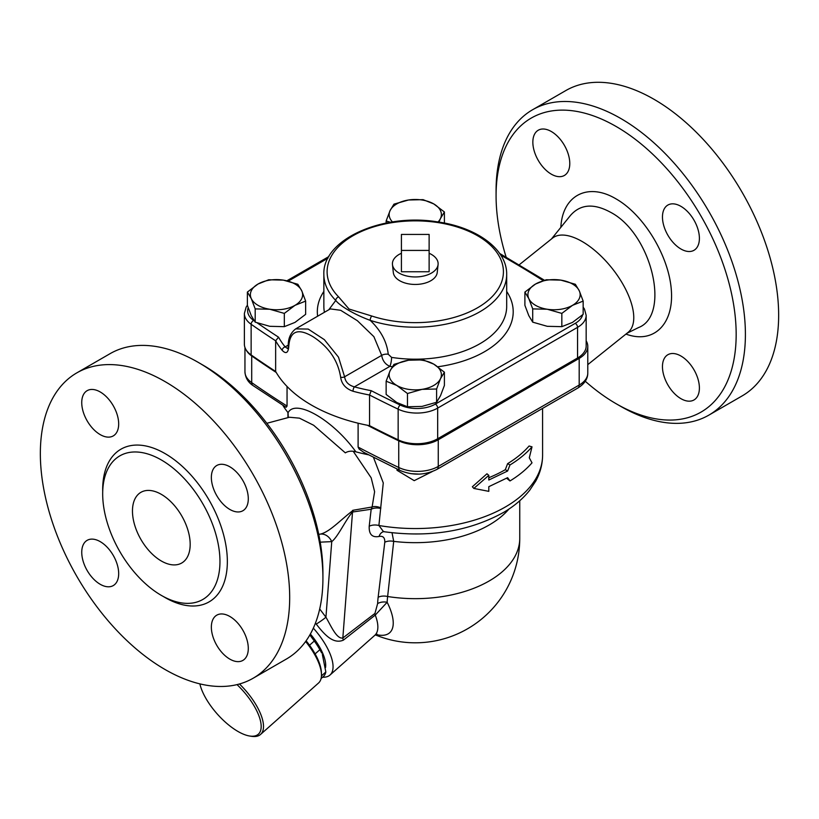 <?xml version="1.0" encoding="UTF-8"?>
<svg xmlns="http://www.w3.org/2000/svg" width="819" height="819" viewBox="0 0 819 819"><rect width="100%" height="100%" fill="white"/><g stroke="black" fill="none" stroke-linecap="round" stroke-linejoin="round"><path stroke-width="1.23" d="M266.84 423.29L289.404 417.25L299.447 418.151L313.667 425.266L345.331 452.856C348.239 451.054 351.74 450.706 355.856 451.822C333.108 420.004 295.628 398.362 288.073 412.684L288.257 417.557M353.255 451.33L371.171 477.815L374.611 491.697L372.123 506.992L353.368 510.206C340.438 519.799 328.962 533.005 319.215 534.316M319.523 534.234L318.775 534.438M320.219 542.158L331.746 541.625C338.063 536.742 345.608 519.87 352.528 512.029A13.063 10.074 82.7 0 1 353.368 510.206L352.528 510.432M383.487 531.633L378.9 525.491L383.272 482.923L373.454 457.33M541.656 408.927L542.577 408.394L542.598 455.036A127.334 73.515 180 0 1 378.9 525.491A9.797 5.846 -173.4 0 0 369.205 526.248C368.867 534.326 372.143 537.735 379.033 536.476A9.797 7.33 78.3 0 1 383.548 531.644M398.751 469.84L397.02 470.28L414.209 480.661L432.176 471.611M509.981 480.948C518.857 475.542 526.207 469.502 532.012 462.837L529.289 457.801L532.012 446.846C526.207 453.511 518.857 459.541 509.981 464.957L507.616 471.017L488.81 480.016L488.81 475.348L473.822 488.431L488.81 491.349L488.81 486.681L507.616 477.682L509.981 480.948L506.633 478.245M473.822 488.431L472.358 486.752L486.967 473.791L488.81 475.348M488.81 477.723A127.334 73.515 0 0 0 505.313 469.686L507.606 463.656A127.334 73.515 0 0 0 529.094 445.997L532.012 446.846M380.876 507.913A9.797 6.05 24 0 0 372.123 506.992L371.181 509.244A9.797 5.835 -173.3 0 1 380.743 508.466M315.51 622.962L316.236 624.098A9.797 0.942 146.1 0 0 325.931 617.198L331.746 541.625A13.063 10.524 75.9 0 0 319.4 534.275M519.748 500.757L519.748 538.329A104.474 60.319 180 0 1 387.633 596.508L393.704 541.369L392.035 532.78M379.033 536.476C383.046 535.708 384.961 537.633 384.787 542.239A9.797 5.794 -173 0 1 393.704 541.369A104.474 60.319 0 0 0 508.957 509.049M355.856 451.822A140.387 81.05 0 0 0 368.57 454.821M316.236 624.098C323.433 633.179 332.688 644.707 343.345 640.161L375.256 615.089L387.152 602.272A9.797 6.296 2.7 0 0 377.62 603.603L374.948 613.421L342.833 637.981C336.64 639.322 330.856 625.644 325.931 617.198L319.707 608.967M343.345 640.161A9.797 4.402 52.2 0 1 342.833 637.981L352.528 512.029L371.181 509.244L369.205 526.248M313.339 628.153A45.71 18.663 48.4 0 1 329.985 675.051L374.795 635.319A45.71 18.663 48.4 0 0 375.256 615.089A9.797 4.566 53.1 0 1 374.948 613.421M329.985 675.051A45.71 18.663 48.4 0 1 322.604 677.2M375.993 634.49A53.655 21.898 -131.6 0 0 387.152 602.272A90.889 47.84 -56 0 1 387.633 596.508A9.797 5.835 -173.3 0 0 378.143 597.297A99.416 52.324 124 0 0 377.62 603.603M586.169 340.827A29.382 16.964 180 0 1 587.786 346.396A29.382 16.964 180 0 1 579.187 358.394L438.257 439.762L438.257 466.421A6.532 3.767 60 0 1 436.906 469.41L577.835 388.042A6.532 3.767 -120 0 0 579.187 385.053L438.257 466.421A29.382 16.964 180 0 1 398.74 467.485A6.532 3.399 115.6 0 0 400.082 470.475L363.708 452.303L359.121 449.068L358.108 447.082L358.108 423.208M438.257 439.762A29.382 16.964 180 0 1 398.74 440.827A1110.062 640.888 180 0 1 367.362 425.245M287.049 386.476L287.049 406.06L286.087 407.309L252.999 385.554A6.532 4.105 -55.1 0 1 251.709 382.606A29.382 16.964 180 0 1 244.953 371.785L244.953 347.471M283.057 405.651A140.387 81.05 0 0 0 288.073 412.684M305.62 641.502A44.072 17.998 48.4 0 1 321.457 674.211L321.376 672.327A42.445 17.332 -131.6 0 0 315.11 653.91A42.445 17.332 48.4 0 0 309.531 645.239A42.445 17.332 -131.6 0 0 306.111 640.806M321.457 674.211A44.072 17.998 48.4 0 1 318.519 683.036L260.544 734.448A44.072 17.998 -131.6 0 0 239.476 683.978M237.019 684.623A42.445 17.332 48.4 0 1 260.391 720.556A42.445 17.332 48.4 0 1 249.57 736.005L251.433 736.301A44.072 17.998 -131.6 0 0 260.544 734.448M249.57 736.005A42.445 17.332 48.4 0 1 237.95 731.449A42.445 17.332 48.4 0 1 199.856 683.865M325.542 667.526A39.179 15.991 -131.6 0 0 310.36 634.039M310.012 634.664A37.551 15.326 48.4 0 1 321.724 653.03L319.871 649.692A42.445 17.332 -131.6 0 0 314.281 641.021L309.858 634.94M321.079 678.562L323.72 676.218A42.445 17.332 -131.6 0 0 325.839 671.989L322.358 654.524M314.281 641.021L309.531 645.239M319.871 649.692L315.11 653.91M325.839 671.989L321.447 675.89M429.125 250.43L401.423 250.43L401.423 234.429L429.125 234.429L429.125 271.754L401.423 271.754L401.423 250.43M401.423 253.266A22.85 13.196 0 0 0 392.465 264.578A22.85 13.196 0 0 0 399.109 273.085A22.85 13.196 0 0 0 423.362 276.095A22.85 13.196 0 0 0 438.083 264.578A22.85 13.196 0 0 0 429.125 253.266M438.083 264.578L437.223 272.543A22 12.705 180 0 1 423.054 283.63A22 12.705 180 0 1 399.713 280.733A22 12.705 180 0 1 393.315 272.543L392.465 264.578M433.742 203.911L444.4 211.967L440.499 218.468A26.116 15.08 0 0 0 433.742 203.911A26.116 15.08 0 0 0 408.507 200L423.075 199.652L433.742 203.911M438.052 221.949A26.116 15.08 0 0 0 440.499 218.468L438.964 222.092M390.458 222.277L386.138 220.976L390.039 210.667L393.949 204.156L408.507 200A26.116 15.08 0 0 0 390.039 210.667A26.116 15.08 0 0 0 392.496 221.949M524.897 292.076L535.565 284.019A26.116 15.08 0 0 0 528.798 298.587A26.116 15.08 0 0 0 547.266 309.244L532.708 308.896L528.798 298.587L524.897 292.076L524.897 305.333L528.798 315.643L532.708 322.154L547.266 326.31L561.834 326.658L572.501 322.399L583.159 314.342L583.159 301.095L572.501 305.344L561.834 313.401L547.266 309.244A26.116 15.08 0 0 0 572.501 305.344A26.116 15.08 0 0 0 579.258 290.776L583.159 301.095M560.79 280.118L575.358 284.275L579.258 290.776A26.116 15.08 0 0 0 560.79 280.118A26.116 15.08 0 0 0 535.565 284.019L546.222 279.77L560.79 280.118M386.138 381.204L386.138 394.451L396.805 402.518L407.463 406.767L422.031 406.419L436.599 402.262L440.499 395.751L444.4 385.442L444.4 372.195L440.499 378.695L436.599 389.005L422.031 389.353L407.463 393.519L396.805 385.452L386.138 381.204L390.039 370.884A26.116 15.08 0 0 0 396.805 385.452A26.116 15.08 0 0 0 422.031 389.353A26.116 15.08 0 0 0 440.499 378.695A26.116 15.08 0 0 0 433.742 364.127A26.116 15.08 0 0 0 408.507 360.227A26.116 15.08 0 0 0 390.039 370.884L393.949 364.383L408.507 360.227L423.075 359.879L433.742 364.127L444.4 372.195M386.138 223.055L386.138 220.976M532.708 322.154L532.708 308.896M436.599 402.262L436.599 389.005M444.4 223.055L444.4 211.967M561.834 326.658L561.834 313.401M407.463 406.767L407.463 393.519M247.379 292.076L258.046 284.019A26.116 15.08 0 0 0 251.279 298.587L247.379 292.076L247.379 305.333L251.279 315.643L255.19 322.154L269.758 326.31L284.316 326.658L294.983 322.399L305.641 314.342L305.641 301.095L294.983 305.344A26.116 15.08 0 0 0 301.74 290.776A26.116 15.08 0 0 0 283.272 280.118A26.116 15.08 0 0 0 258.046 284.019L268.704 279.77L283.272 280.118L297.84 284.275L301.74 290.776L305.641 301.095M269.758 309.244L255.19 308.896L251.279 298.587A26.116 15.08 0 0 0 269.758 309.244A26.116 15.08 0 0 0 294.983 305.344L284.316 313.401L269.758 309.244M284.316 326.658L284.316 313.401M255.19 322.154L255.19 308.896M276.228 372.461A1110.062 640.888 180 0 1 251.709 355.948A29.382 16.964 180 0 1 246.191 349.989M371.212 390.683L369.553 395.024A1110.093 640.908 0 0 0 398.157 409.172A3.266 1.699 -64.4 0 1 400.245 405.057A1106.827 639.025 180 0 1 371.212 390.683A143.653 82.934 180 0 1 354.381 386.865C348.587 385.247 345.331 381.879 344.604 376.781L338.493 357.156L324.355 339.65L308.19 329.074L295.7 328.869C290.51 332.893 288.032 338.656 288.268 346.161L287.94 348.607M282.207 350.358A3.266 2.416 -39 0 1 285.155 346.898A143.653 82.934 180 0 1 278.542 337.182L275.645 340.796A146.918 84.828 0 0 0 282.207 350.358C285.841 354.115 288.022 353.061 288.718 347.195C289.609 330.948 297.809 327.528 313.329 336.916C328.88 347.113 337.981 360.534 340.632 377.16C341.584 383.998 345.71 388.687 352.999 391.236A3.266 1.126 -74.9 0 1 354.381 386.865L389.895 366.359A97.942 56.552 0 0 0 392.291 366.707M287.797 348.669L285.155 346.898L288.308 345.075M247.379 305.262L246.161 307.064L244.379 313.472L244.379 344.123A29.382 16.964 0 0 0 251.136 354.944A1110.093 640.908 0 0 0 275.645 371.457A146.918 84.828 0 0 0 369.553 425.675A1110.093 640.908 0 0 0 398.157 439.834A29.382 16.964 0 0 0 437.674 438.759L577.559 357.995A29.382 16.964 0 0 0 586.169 346.007L586.169 315.346L584.428 309.019L583.159 307.135M369.553 425.675L369.553 395.024A146.918 84.828 0 0 1 352.999 391.236M275.645 371.457L275.645 340.796A1110.093 640.908 0 0 1 251.136 324.283A3.266 2.058 124.9 0 1 253.644 320.424A26.116 15.08 180 0 1 248.188 307.739M328.777 309.777L335.759 300.46A3.266 2.314 -44.5 0 1 338.595 296.867A88.155 50.891 180 0 1 400.184 221.611A88.155 50.891 180 0 1 502.119 280.467A88.155 50.891 180 0 1 371.775 316.021A3.266 1.31 108.1 0 0 370.168 320.331A91.421 52.774 0 0 0 506.685 274.416C507.125 249.242 476.607 227.211 437.315 221.847C382.821 212.879 322.389 239.24 323.853 274.416A91.421 52.774 0 0 0 335.759 300.46C340.141 306.193 355.354 314.977 370.168 320.331C380.876 330.497 386.906 341.81 388.237 354.248A6.532 3.706 -2.5 0 0 381.695 355.364C382.534 360.667 385.268 364.332 389.895 366.359A6.532 1.382 -81.2 0 0 391.584 357.391L388.237 354.248M295.782 328.828L330.303 308.896L340.673 310.299L357.36 320.7L373.884 336.67L381.695 355.364L344.604 376.781A3.266 1.833 -2.1 0 1 340.632 377.16M507.606 463.656L509.981 464.957M505.313 469.686L507.616 471.017M419.185 474.109L410.851 473.658M551.463 238.974L570.526 215.366C580.374 204.197 593.652 203.132 610.339 212.162C651.607 233.302 671.15 315.264 638.431 327.61L638.349 327.641M506.132 257.135A169.779 98.024 60 0 1 496.079 195.782A169.779 98.024 60 0 1 616.123 126.474A169.779 98.024 60 0 1 736.168 334.398A169.779 98.024 60 0 1 616.123 403.716A169.779 98.024 60 0 1 585.278 381.255M680.927 248.996A26.116 15.08 60 0 1 663.871 225.983A26.116 15.08 60 0 1 667.874 205.057A26.116 15.08 60 0 1 693.99 220.137A26.116 15.08 60 0 1 693.99 250.297A26.116 15.08 60 0 1 680.927 248.996M569.778 163.503A26.116 15.08 60 0 1 564.373 175.461A26.116 15.08 60 0 1 538.257 160.381A26.116 15.08 60 0 1 538.257 130.221A26.116 15.08 60 0 1 558.384 137.223A26.116 15.08 60 0 1 569.778 163.503M662.458 366.677A26.116 15.08 60 0 1 667.874 354.719A26.116 15.08 60 0 1 693.99 369.809A26.116 15.08 60 0 1 693.99 399.959A26.116 15.08 60 0 1 673.863 392.966A26.116 15.08 60 0 1 662.458 366.677M616.123 403.716L620.741 406.378A176.3 101.791 -120 0 0 708.896 415.11A176.3 101.791 -120 0 0 735.912 273.833A176.3 101.791 -120 0 0 620.741 118.468A176.3 101.791 -120 0 0 532.585 109.746A176.3 101.791 -120 0 0 496.079 190.448L496.079 195.782M708.896 415.11L742.137 395.915A176.3 101.791 -120 0 0 769.164 254.637A176.3 101.791 -120 0 0 653.982 99.283A176.3 101.791 -120 0 0 565.837 90.551L532.585 109.746M322.921 578.316L322.921 572.983A169.779 98.024 -120 0 0 202.877 365.059L198.259 362.387A176.3 101.791 60 0 1 322.921 578.316A176.3 101.791 60 0 1 286.415 659.029L253.163 678.224A176.3 101.791 60 0 1 165.018 669.492A176.3 101.791 60 0 1 49.836 514.127A176.3 101.791 60 0 1 76.863 372.85A176.3 101.791 60 0 1 253.173 474.641A176.3 101.791 60 0 1 253.163 678.224M587.786 364.639L628.05 332.401A60.401 27.611 -128.7 0 0 625.675 289.332A60.401 27.611 -128.7 0 0 582.186 241.523A60.401 27.611 -128.7 0 0 552.538 238.114L519.236 264.783M161.323 560.995A40.807 23.567 60 0 1 134.664 525.03A40.807 23.567 60 0 1 140.919 492.321A40.807 23.567 60 0 1 181.726 515.888A40.807 23.567 60 0 1 181.726 563.011A40.807 23.567 60 0 1 161.323 560.995M76.863 372.85L110.104 353.654A176.3 101.791 60 0 1 198.259 362.387M81.736 402.62A26.116 15.08 60 0 1 87.152 390.663A26.116 15.08 60 0 1 113.268 405.743A26.116 15.08 60 0 1 113.268 435.903A26.116 15.08 60 0 1 93.141 428.91A26.116 15.08 60 0 1 81.736 402.62M100.205 584.285A26.116 15.08 60 0 1 83.149 561.261A26.116 15.08 60 0 1 87.152 540.335A26.116 15.08 60 0 1 113.268 555.415A26.116 15.08 60 0 1 113.268 585.575A26.116 15.08 60 0 1 100.205 584.285M248.29 648.453A26.116 15.08 60 0 1 242.885 660.411A26.116 15.08 60 0 1 216.759 645.321A26.116 15.08 60 0 1 216.769 615.171A26.116 15.08 60 0 1 236.896 622.164A26.116 15.08 60 0 1 248.29 648.453M229.822 466.789A26.116 15.08 60 0 1 246.888 489.803A26.116 15.08 60 0 1 242.885 510.739A26.116 15.08 60 0 1 216.769 495.659A26.116 15.08 60 0 1 216.769 465.499A26.116 15.08 60 0 1 229.822 466.789M161.323 595.382A82.924 47.881 -120 0 0 202.784 599.488A82.924 47.881 -120 0 0 202.784 503.726A82.924 47.881 -120 0 0 119.85 455.855A82.924 47.881 -120 0 0 107.146 522.307A82.924 47.881 -120 0 0 161.323 595.382M397.02 469.011L397.02 470.28M384.787 542.239L378.143 597.297M577.835 388.042C584.438 383.968 587.755 378.972 587.786 373.054A29.382 16.964 180 0 1 579.187 385.053L579.187 358.394M398.74 440.827L398.74 467.485A1110.062 640.888 180 0 1 358.108 447.082M287.049 406.06A1110.062 640.888 180 0 1 251.709 382.606L251.709 355.948M278.542 337.182A1106.827 639.025 180 0 1 257.33 322.973M254.166 320.782A1106.827 639.025 180 0 1 253.644 320.424M244.379 313.472A29.382 16.964 0 0 0 251.136 324.283L251.136 354.944M288.718 347.195A3.266 1.966 -178.7 0 1 288.268 346.161M288.237 281.122L328.009 258.159M500.818 255.2A1106.827 639.025 180 0 1 543.171 280.63M582.637 314.824A26.116 15.08 180 0 1 575.245 323.341A3.266 1.884 60 0 1 577.559 327.344A29.382 16.964 0 0 0 586.169 315.346M575.245 323.341L435.37 404.105A3.266 1.884 60 0 1 437.674 408.097L577.559 327.344L577.559 357.995M398.157 439.834L398.157 409.172A29.382 16.964 0 0 0 437.674 408.097L437.674 438.759M435.37 404.105A26.116 15.08 180 0 1 400.245 405.057M437.807 366.769A97.942 56.552 0 0 0 506.685 291.441M323.853 291.441A97.942 56.552 0 0 0 317.629 316.206M371.775 316.021L349.037 309.039L338.595 296.867M324.426 312.285A91.421 52.774 180 0 1 323.853 306.408L323.853 274.416M506.685 274.416L506.685 306.408A91.421 52.774 180 0 1 391.584 357.391M625.962 334.08C653.419 344.287 673.976 324.437 671.345 290.254C669.01 256.224 644 214.844 616.123 198.935C588.001 182.084 562.428 195.239 560.841 227.365M163.145 596.396A88.155 50.891 -120 0 0 165.018 597.512A88.155 50.891 -120 0 0 227.344 560.8A88.155 50.891 -120 0 0 163.769 452.856A88.155 50.891 -120 0 0 102.713 491.728M287.94 417.639L287.94 412.52M542.598 455.036C542.547 464.127 540.264 472.809 535.749 481.081L529.719 490.223C523.075 498.628 514.506 505.937 504.023 512.162C469.318 531.439 429.136 537.929 383.456 531.633L383.947 531.541M375.348 634.879A104.474 104.474 0 0 0 519.748 538.329M374.795 635.319L376.975 634.141M400.082 470.475C412.715 475.685 424.989 475.327 436.906 469.41M252.999 385.554C248.034 382.268 245.352 377.682 244.953 371.785M286.885 280.794L328.91 256.531M544.44 280.241L499.662 253.45M626.975 333.272L638.431 327.61M587.786 373.054L587.786 346.396"/></g></svg>
